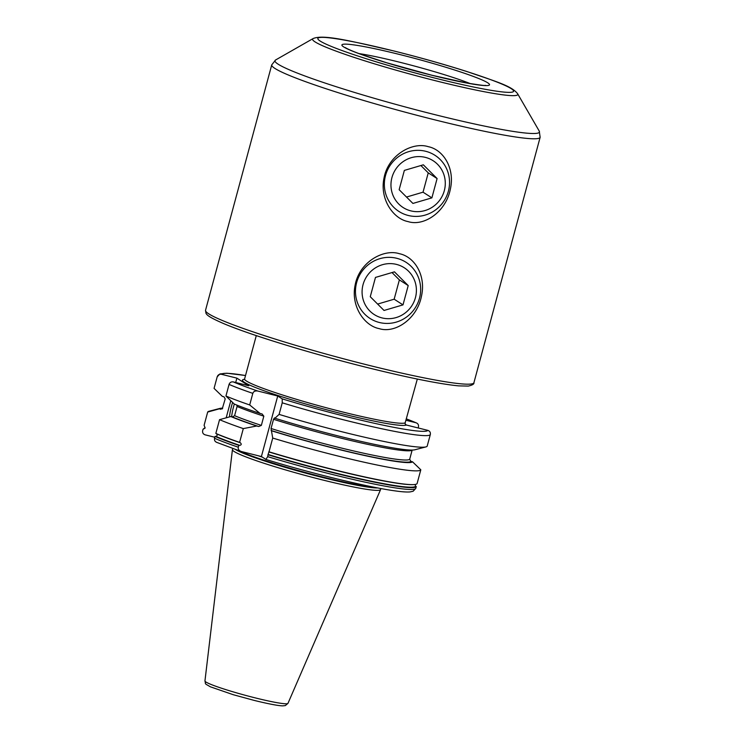 <?xml version="1.0" encoding="UTF-8"?>
<svg xmlns="http://www.w3.org/2000/svg" width="743" height="743" viewBox="0 0 743 743"><rect width="100%" height="100%" fill="white"/><g stroke="black" fill="none" stroke-linecap="round" stroke-linejoin="round"><path stroke-width="1.11" d="M222.714 408.13A100.416 7.876 15.1 0 0 219.984 408.409A100.416 7.876 15.1 0 0 218.953 408.929L222.231 408.901L225.213 398.88L223.949 396.781L222.343 396.381L214.068 388.394L217.197 376.803C217.931 374.825 219.361 373.998 221.488 374.305L236.878 378.141L248.747 385.756L233.348 381.921C231.231 381.614 229.801 382.441 229.058 384.419L225.937 396.01A110.419 8.665 15.1 0 0 249.694 404.954L252.815 393.363C253.549 391.422 255.202 390.642 257.784 391.032L277.724 396L282.219 398.88L282.229 402.817L279.108 414.399A110.419 8.665 15.1 0 0 425.934 446.905A110.419 8.665 15.1 0 0 427.188 446.144L430.318 434.553C430.671 432.482 429.844 431.089 427.829 430.364L406.347 425.015A85.139 6.678 -164.9 0 1 310.602 405.381A85.139 6.678 -164.9 0 1 244.614 379.301M418.179 427.959L418.448 426.937C418.801 424.866 417.975 423.473 415.969 422.748L406.245 418.848A106.936 8.387 15.1 0 1 415.969 422.748L405.873 420.241M225.937 396.01L234.203 403.997A100.416 7.876 15.1 0 0 260.087 413.47L262.112 413.972L263.83 416.182L261.35 425.386L258.731 426.519L256.706 426.008L243.305 428.6L239.599 442.364L240.426 442.809C241.661 444.119 241.429 444.973 239.738 445.363L238.782 445.373L238.289 447.212A110.419 8.665 -164.9 0 1 214.532 438.268L215.024 436.438L215.832 436.382C217.309 435.844 217.532 434.989 216.519 433.838A109.648 8.6 15.1 0 0 240.426 442.809M236.813 405.074L237.073 406.495A97.036 7.616 15.1 0 0 263.83 416.182M216.519 433.838L215.841 433.42L219.547 419.665L230.822 416.535L232.429 416.944L234.593 415.69L237.073 406.495M214.532 438.268C214.179 440.348 215.006 441.741 217.012 442.456M417.325 379.051L405.167 422.86L405.102 423.919L406.347 425.015M217.197 376.803L219.9 373.952L226.847 373.227L245.515 375.512M216.482 442.28L241.038 451.447L261.397 456.536L277.724 396M241.447 451.568C238.995 450.704 237.946 449.255 238.289 447.212M249.694 404.954L260.087 413.47M425.934 446.905L414.891 449.775A100.416 7.876 -164.9 0 1 274.929 418.235L279.108 414.399M274.929 418.235L274.427 417.919M274.473 417.947L273.535 419.303L271.046 428.497L272.727 438.054A110.419 8.665 15.1 0 0 420.807 469.799L417.102 483.554A110.419 8.665 15.1 0 1 413.201 484.622A110.419 8.665 15.1 0 1 269.012 451.809L272.727 438.054M415.058 484.464L415.597 486.145A109.648 8.6 -164.9 0 1 268.056 454.465L269.012 451.809M268.056 454.465L267.703 456.657L265.883 459.415L261.397 456.536M267.703 456.657A110.419 8.665 15.1 0 0 415.792 488.402L413.117 491.244L409.987 491.931C406.69 492.182 401.684 491.829 394.96 490.863C368.398 487.278 310.611 473.198 265.966 459.462L265.883 459.415M415.792 488.402L416.284 486.563A110.419 8.665 -164.9 0 1 268.195 454.827M415.597 486.145L416.284 486.563M271.548 430.782A100.416 7.876 15.1 0 0 412.541 461.802L420.807 469.799M412.541 461.802L410.925 461.403L409.672 459.304L412.161 450.063M219.984 408.409L208.95 411.288A110.419 8.665 15.1 0 0 207.687 412.049L204.102 425.312L205.152 428.014L203.025 429.305L202.663 430.652C202.31 432.732 203.136 434.126 205.152 434.841L214.801 437.246M380.611 488.476L380.611 489.423A76.724 6.018 -164.9 0 1 380.574 489.618A76.724 6.018 -164.9 0 1 322.787 480.006A76.724 6.018 15.1 0 1 232.429 449.645A76.724 6.018 15.1 0 1 232.494 449.459L232.968 448.642M428.228 146.668C443.209 149.603 455.022 168.104 450.397 188.936C446.069 211.959 423.909 226.773 408.009 221.581C393.158 218.73 379.562 199.078 384.001 178.134C388.162 154.999 412.486 141.579 428.228 146.668M399.353 253.697C414.334 256.632 426.138 275.133 421.513 295.965C417.194 318.988 395.035 333.802 379.134 328.61C364.284 325.759 350.687 306.107 355.126 285.163C359.278 262.019 383.602 248.599 399.353 253.697M408.279 215.479A33.361 32.283 -57.3 0 1 385.515 175.543A33.361 32.283 -57.3 0 1 425.609 151.266A33.361 32.283 -57.3 0 1 448.373 191.202A33.361 32.283 -57.3 0 1 408.279 215.479M425.34 157.367A27.797 26.906 -57.3 0 1 444.314 190.654A27.797 26.906 -57.3 0 1 410.898 210.882A27.797 26.906 122.7 0 1 391.933 177.605A27.797 26.906 122.7 0 1 425.34 157.367M431.887 197.861L437.098 178.552L423.334 164.816L404.359 170.398L399.149 189.706L412.913 203.433L431.887 197.861L423.036 192.186L428.247 172.868L420.891 165.531M437.098 178.552L428.247 172.868M406.505 197.044L423.036 192.186M377.63 304.073L394.161 299.206L399.372 279.897L392.016 272.56M408.213 285.572L394.449 271.845L375.475 277.418L370.265 296.726L384.029 310.463L403.003 304.881L408.213 285.572L399.372 279.897M403.003 304.881L394.161 299.206M396.465 264.397A27.797 26.906 122.7 0 0 363.058 284.625A27.797 26.906 122.7 0 0 382.023 317.911A27.797 26.906 -57.3 0 0 415.43 297.674A27.797 26.906 -57.3 0 0 396.465 264.397M379.404 322.499A33.361 32.283 -57.3 0 1 356.64 282.563A33.361 32.283 -57.3 0 1 396.725 258.285A33.361 32.283 -57.3 0 1 419.489 298.222A33.361 32.283 -57.3 0 1 379.404 322.499M219.547 419.665A110.419 8.665 15.1 0 0 243.305 428.6M215.841 433.42A110.419 8.665 15.1 0 0 239.599 442.364M215.024 436.438A110.419 8.665 15.1 0 0 238.782 445.373M203.071 429.194L205.17 427.968A109.927 8.628 15.1 0 0 203.675 428.785L203.025 429.305M226.178 417.826L230.794 400.709M235.707 382.506L236.878 378.141M218.953 408.929L207.687 412.049M229.448 416.916A19.114 4.579 104 0 1 232.615 402.474M234.333 404.053A17.377 4.161 -76 0 0 231.63 416.739M230.822 416.535A100.416 7.876 15.1 0 0 256.706 426.008M252.815 393.363A110.419 8.665 -164.9 0 1 229.058 384.419M430.318 434.553A110.419 8.665 -164.9 0 1 282.229 402.817M282.219 398.88A106.936 8.387 15.1 0 0 427.829 430.364M233.348 381.921A106.936 8.387 15.1 0 0 257.784 391.032M245.506 375.54A106.936 8.387 15.1 0 0 221.488 374.305M405.167 422.86A83.402 6.548 -164.9 0 1 342.802 412.012A83.402 6.548 -164.9 0 1 244.596 378.939L244.159 379.562M258.211 455.747A76.027 5.963 15.1 0 0 262.353 457.149M374.537 487.306A76.027 5.963 -164.9 0 1 323.391 477.155A76.027 5.963 15.1 0 1 238.809 450.685M235.605 449.571A76.102 5.972 15.1 0 0 323.261 477.684A76.102 5.972 -164.9 0 0 377.862 487.956M204.947 680.96C206.145 684.74 203.554 682.817 210.399 686.82L233.348 694.733L254.152 700.398C271.381 704.633 279.944 705.915 282.888 705.85L285.331 705.59L287.968 703.361A43.001 3.371 -164.9 0 1 255.592 697.974A43.001 3.371 -164.9 0 1 204.947 680.96L232.429 449.645M470.384 83.643A69.498 5.452 -164.9 0 0 399.167 62.096A69.498 5.452 15.1 0 0 359.018 53.598M399.502 54.462A76.445 6 -164.9 0 1 487.733 82.807A76.445 6 -164.9 0 1 431.924 75.275A76.445 6 15.1 0 1 343.693 46.93A76.445 6 15.1 0 1 399.502 54.462M394.217 51.072A101.364 7.95 15.1 0 0 320.214 41.079A101.364 7.95 15.1 0 0 437.209 78.665A101.364 7.95 -164.9 0 0 511.212 88.658A101.364 7.95 -164.9 0 0 394.217 51.072M313.063 38.59A106.286 8.34 15.1 0 0 437.729 81.293A106.286 8.34 -164.9 0 0 517.648 93.794C511.602 85.789 495.59 81.442 467.143 71.616C444.342 64.362 419.99 57.499 394.087 51.016C351.569 41.255 323.511 34.011 313.063 38.59L275.616 59.969A136.963 10.746 15.1 0 0 436.271 114.998A136.963 10.746 -164.9 0 0 539.26 131.112L540.142 137.297A138.997 10.904 -164.9 0 1 435.426 120.004A138.997 10.904 15.1 0 1 271.743 64.873L205.532 310.277A138.997 10.904 15.1 0 0 369.206 365.398A138.997 10.904 15.1 0 0 473.923 382.691L540.142 137.297M268.752 451.911A109.648 8.6 15.1 0 0 412.43 484.64L413.201 484.622M215.832 436.382A109.648 8.6 15.1 0 0 239.738 445.363M203.972 428.776A109.648 8.6 -164.9 0 1 205.124 428.052M410.925 461.403A98.773 7.746 -164.9 0 1 271.084 430.485M220.569 409.328A98.773 7.746 -164.9 0 1 222.417 408.687M232.429 416.944A98.773 7.746 15.1 0 0 258.731 426.519M234.593 415.69A97.036 7.616 15.1 0 0 261.35 425.386M271.046 428.497A97.036 7.616 15.1 0 0 409.672 459.304M412.151 450.109A97.036 7.616 -164.9 0 1 273.535 419.303M256.289 335.604L244.596 378.939M287.968 703.361L380.574 489.618M485.244 85.315L485.253 85.306C486.284 85.919 480.108 85.139 466.715 82.984L431.804 75.219L386.824 62.811L361.813 54.62C348.43 49.8 345.031 47.487 345.328 47.561L345.337 47.561M517.648 93.794L539.26 131.112M275.616 59.969L271.743 64.873M205.532 310.277L205.969 313.258C206.888 314.865 208.031 316.797 223.597 323.567C250.651 335.084 312.469 353.974 367.943 367.72C409.217 377.927 439.419 383.973 458.552 385.868L468.276 386.081C472.409 385.162 474.285 384.029 473.923 382.691"/></g></svg>
